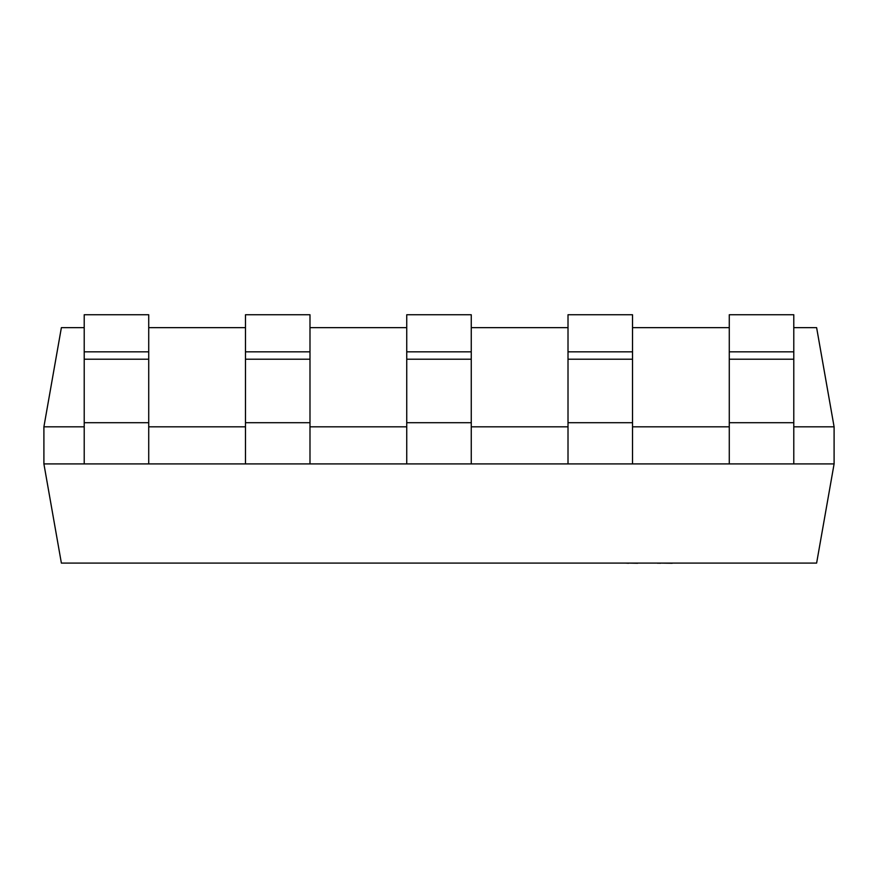 <?xml version="1.0" encoding="UTF-8"?>
<svg xmlns="http://www.w3.org/2000/svg" width="878" height="878" viewBox="0 0 878 878"><rect width="100%" height="100%" fill="white"/><g stroke="black" fill="none" stroke-linecap="round" stroke-linejoin="round"><path stroke-width="1.32" d="M84.211 426.829L43.9 426.829L61.383 327.648L84.211 327.648M148.722 327.648L245.478 327.648M309.989 327.648L406.744 327.648M471.256 327.648L568.011 327.648M632.522 327.648L729.278 327.648M793.789 327.648L816.617 327.648L834.1 426.829L793.789 426.829M43.9 463.913L61.383 563.094L816.617 563.094L834.1 463.913L43.9 463.913L43.9 426.829M245.478 426.829L148.722 426.829M406.744 426.829L309.989 426.829M568.011 426.829L471.256 426.829M729.278 426.829L632.522 426.829M834.1 463.913L834.1 426.829M793.789 314.741L729.278 314.741L729.278 351.837L793.789 351.837L793.789 314.741M793.789 463.913L793.789 351.837M729.278 463.913L729.278 351.837M632.522 314.741L568.011 314.741L568.011 351.837L632.522 351.837L632.522 314.741M632.522 463.913L632.522 351.837M568.011 463.913L568.011 351.837M471.256 314.741L406.744 314.741L406.744 351.837L471.256 351.837L471.256 314.741M471.256 463.913L471.256 351.837M406.744 463.913L406.744 351.837M309.989 314.741L245.478 314.741L245.478 351.837L309.989 351.837L309.989 314.741M309.989 463.913L309.989 351.837M245.478 463.913L245.478 351.837M148.722 314.741L84.211 314.741L84.211 351.837L148.722 351.837L148.722 314.741M148.722 463.913L148.722 351.837M84.211 463.913L84.211 351.837M637.68 563.259L628.538 563.094M628.538 563.259L625.564 563.094M638.613 563.094L655.8 563.094M724.526 563.094L672.746 563.094M672.23 563.259L660.399 563.094M657.754 563.259L659.597 563.094M660.399 563.259L659.597 563.259M746.454 563.094L725.799 563.094M606.764 563.094L502.622 563.094M793.789 359.201L729.278 359.201M793.789 422.702L729.278 422.702M632.522 359.201L568.011 359.201M632.522 422.702L568.011 422.702M471.256 359.201L406.744 359.201M471.256 422.702L406.744 422.702M309.989 359.201L245.478 359.201M309.989 422.702L245.478 422.702M148.722 359.201L84.211 359.201M148.722 422.702L84.211 422.702"/></g></svg>
